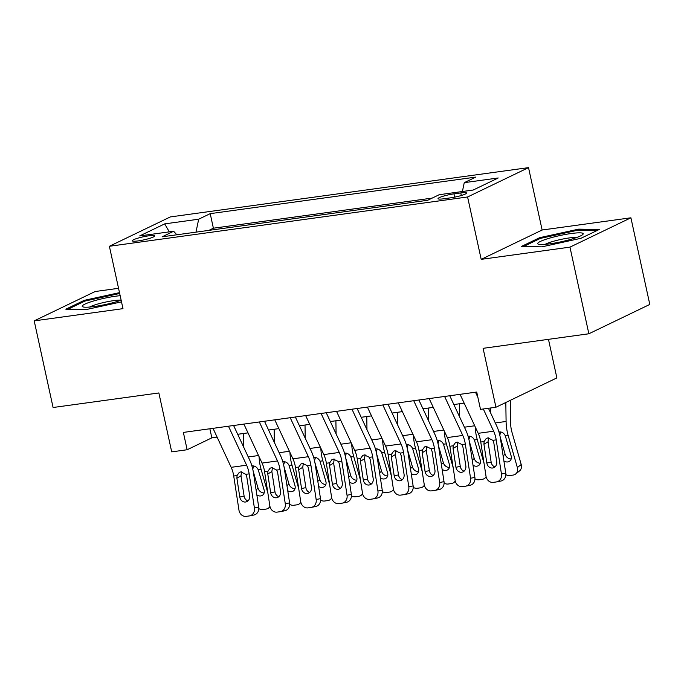 <?xml version="1.0" encoding="UTF-8"?>
<svg xmlns="http://www.w3.org/2000/svg" width="684" height="684" viewBox="0 0 684 684"><rect width="100%" height="100%" fill="white"/><g stroke="black" fill="none" stroke-linecap="round" stroke-linejoin="round"><path stroke-width="1.03" d="M138.202 240.896A11.457 1.565 -12.3 0 0 154.669 235.912A11.457 1.565 -12.3 0 0 148.744 235.818A11.457 1.565 -12.3 0 0 132.277 240.794A11.457 1.565 -12.3 0 0 138.202 240.896M118.546 288.306L95.136 291.529L34.2 320.873L53.087 407.51L158.859 392.958L171.701 451.868L187.142 449.747L211.843 437.846L217.11 437.127M528.527 167.631L170.316 216.931L109.38 246.274L467.591 196.975L528.527 167.631L542.13 230.012L481.194 259.356L569.969 247.138L630.913 217.794L542.13 230.012M630.913 217.794L649.8 304.431L588.864 333.775L483.101 348.327L495.943 407.245L556.879 377.901L548.474 339.332M569.969 247.138L588.864 333.775M495.943 407.245L480.501 409.365L476.722 392.043L183.363 432.416L187.142 449.747M460.777 192.931L453.979 193.863A11.098 1.513 -12.3 0 0 438.034 198.685A11.098 1.513 -12.3 0 0 443.771 198.779L450.568 197.847A11.098 1.513 -12.3 0 0 466.514 193.025A11.098 1.513 -12.3 0 0 460.777 192.931L461.341 195.496M176.823 234.783L173.65 231.26L162.125 236.809L427.697 200.258L439.222 194.709L473.191 190.032L498.226 177.977L464.256 182.654L475.782 177.105L210.21 213.647L198.685 219.205L195.975 232.15M173.65 231.26L139.681 235.929L164.716 223.873L198.685 219.205M432.194 198.095L213.391 228.208L208.894 230.371M481.194 259.356L467.591 196.975M34.2 320.873L122.983 308.655L109.38 246.274M237.699 434.289L247.984 432.878M268.573 430.039L278.867 428.62M299.455 425.79L309.749 424.371M330.338 421.541L340.623 420.121M361.22 417.291L371.506 415.872M392.094 413.042L402.389 411.623M422.977 408.793L433.271 407.373M453.86 404.543L464.145 403.124M209.868 428.765L211.843 437.846M462.401 191.52L464.256 182.654M213.391 228.208L210.21 213.647M164.716 223.873L169.29 231.859M578.647 229.149L539.676 237.673L521.319 246.505L541.942 246.83L580.921 238.306L599.269 229.473L578.647 229.149L578.861 230.132M119.486 292.641L84.192 300.361L65.835 309.194L86.458 309.51L121.495 301.858M539.89 238.656L539.676 237.673M84.406 301.345L84.192 300.361M475.491 392.214L477.877 397.318M483.306 408.981L493.651 431.202A17.904 8.806 -97.8 0 1 496.199 439.872L501.449 474.021L505.767 473.14A7.165 6.233 78.5 0 1 501.021 481.006L496.695 481.887A7.165 6.233 -101.5 0 0 501.449 474.021M488.453 408.271L496.704 425.978A26.856 13.21 -97.8 0 1 500.526 438.991L505.767 473.14M460.058 394.335L478.219 433.323A17.904 8.806 -97.8 0 1 480.758 442.001L486.008 476.141A7.165 6.233 -101.5 0 0 493.267 482.365L496.353 481.946A7.165 6.233 -101.5 0 0 496.695 481.887M488.624 437.854L488.025 441.804L483.947 444.241L486.828 463.025L491.146 462.145L488.025 441.804M491.146 462.145A5.729 4.985 -101.5 0 0 494.959 466.941M483.947 444.241L484.084 441.539L486.273 438.453L487.88 437.888L492.873 440.334L493.822 442.881L496.712 461.666A5.729 4.985 78.5 0 1 492.916 467.959A5.729 4.985 78.5 0 1 492.642 468.001A5.729 4.985 78.5 0 1 486.828 463.025M490.428 408.006L490.496 412.649M505.818 402.491L506.092 421.464A26.856 13.21 82.2 0 0 508.126 435.332L517.361 467.557L521.208 464.504A7.165 5.985 51.6 0 1 519.481 470.96L515.633 474.012A7.165 5.985 -128.4 0 0 517.361 467.557M510.29 400.337L510.615 423.028A17.904 8.806 82.2 0 0 511.974 432.279L521.208 464.504M499.337 431.903C501.928 431.784 503.903 433.049 505.262 435.725L511.136 455.92A5.729 4.788 51.6 0 1 509.76 461.084A5.729 4.788 51.6 0 1 507.725 461.939A5.729 4.788 51.6 0 1 503.894 460.93M515.633 474.012A7.165 5.985 -128.4 0 1 513.094 475.081L510.007 475.508A7.165 5.985 -128.4 0 1 505.861 474.645M500.756 431.937L499.799 435.186M500.201 437.093L505.1 454.227A5.729 4.788 -128.4 0 0 511.179 458.921M549.739 243.837A23.273 3.172 -12.3 0 0 582.691 234.612A23.273 3.172 -12.3 0 0 571.157 233.526A23.273 3.172 -12.3 0 0 546.217 239.186A23.273 3.172 -12.3 0 0 538.53 244.239A23.273 3.172 -12.3 0 0 549.739 243.837M576.749 237.468A17.622 2.403 -12.3 0 0 569.242 237.938A17.622 2.403 -12.3 0 0 545.122 244.359M523.508 246.539L540.463 238.374L578.228 230.123L597.312 230.414M120.153 295.702A23.273 3.172 -12.3 0 0 92.93 301.182A23.273 3.172 -12.3 0 0 83.046 306.928A23.273 3.172 -12.3 0 0 116.998 301.558A23.273 3.172 -12.3 0 0 121.136 300.199M121.128 300.139A17.622 2.403 -12.3 0 0 96.547 304.389A17.622 2.403 -12.3 0 0 89.638 307.048M68.024 309.228L84.978 301.063L119.674 293.479M444.617 396.464L462.777 435.452A17.904 8.806 -97.8 0 1 465.325 444.121L470.566 478.27L474.884 477.389A7.165 6.233 78.5 0 1 470.139 485.255L465.821 486.136A7.165 6.233 -101.5 0 0 470.566 478.27M449.764 395.754L465.821 430.227A26.856 13.21 -97.8 0 1 469.643 443.241L474.884 477.389M429.176 398.584L447.336 437.572A17.904 8.806 -97.8 0 1 449.884 446.25L455.125 480.39A7.165 6.233 -101.5 0 0 462.384 486.615L465.471 486.196A7.165 6.233 -101.5 0 0 465.821 486.136M457.741 442.103L457.143 446.054L453.064 448.49L455.946 467.275L460.272 466.394L457.143 446.054M460.272 466.394A5.729 4.985 -101.5 0 0 464.077 471.19M453.064 448.49L453.21 445.788L455.399 442.702L456.998 442.138L461.999 444.583L462.948 447.131L465.83 465.915A5.729 4.985 78.5 0 1 462.033 472.208A5.729 4.985 78.5 0 1 461.76 472.251A5.729 4.985 78.5 0 1 455.946 467.275M413.734 400.713L431.895 439.701A17.904 8.806 -97.8 0 1 434.443 448.371L439.684 482.519L444.01 481.639A7.165 6.233 78.5 0 1 439.256 489.505L434.938 490.385A7.165 6.233 -101.5 0 0 439.684 482.519M418.882 400.003L434.938 434.477A26.856 13.21 -97.8 0 1 438.76 447.49L444.01 481.639M398.293 402.833L416.453 441.821A17.904 8.806 -97.8 0 1 419.001 450.499L424.242 484.64A7.165 6.233 -101.5 0 0 431.51 490.864L434.596 490.445A7.165 6.233 -101.5 0 0 434.938 490.385M426.867 446.353L426.269 450.303L422.182 452.748L425.072 471.524L429.39 470.643L426.269 450.303M429.39 470.643A5.729 4.985 -101.5 0 0 433.194 475.44M422.182 452.748L422.327 450.038L424.516 446.951L426.115 446.387L431.117 448.832L432.066 451.38L434.947 470.164A5.729 4.985 78.5 0 1 431.151 476.457A5.729 4.985 78.5 0 1 430.877 476.509A5.729 4.985 78.5 0 1 425.072 471.524M382.852 404.962L401.012 443.95A17.904 8.806 -97.8 0 1 403.56 452.62L408.801 486.769L413.127 485.888A7.165 6.233 78.5 0 1 408.382 493.754L404.056 494.635A7.165 6.233 -101.5 0 0 408.801 486.769M387.999 404.253L404.064 438.735A26.856 13.21 -97.8 0 1 407.886 451.739L413.127 485.888M367.411 407.083L385.571 446.071A17.904 8.806 -97.8 0 1 388.119 454.749L393.36 488.889A7.165 6.233 -101.5 0 0 400.627 495.113L403.714 494.694A7.165 6.233 -101.5 0 0 404.056 494.635M395.985 450.602L395.386 454.552L391.308 456.998L394.189 475.773L398.507 474.893L395.386 454.552M398.507 474.893A5.729 4.985 -101.5 0 0 402.312 479.689M391.308 456.998L391.445 454.287L393.633 451.201L395.241 450.645L400.234 453.082L401.183 455.638L404.073 474.414A5.729 4.985 78.5 0 1 400.277 480.707A5.729 4.985 78.5 0 1 399.995 480.758A5.729 4.985 78.5 0 1 394.189 475.773M351.978 409.212L370.138 448.2A17.904 8.806 -97.8 0 1 372.677 456.869L377.927 491.018L382.245 490.137A7.165 6.233 78.5 0 1 377.5 498.003L373.182 498.884A7.165 6.233 -101.5 0 0 377.927 491.018M357.125 408.502L373.182 442.984A26.856 13.21 -97.8 0 1 377.004 455.989L382.245 490.137M336.537 411.332L354.697 450.32A17.904 8.806 -97.8 0 1 357.245 458.998L362.486 493.138A7.165 6.233 -101.5 0 0 369.745 499.371L372.831 498.944A7.165 6.233 -101.5 0 0 373.182 498.884M365.102 454.851L364.504 458.802L360.425 461.247L363.307 480.023L367.633 479.142L364.504 458.802M367.633 479.142A5.729 4.985 -101.5 0 0 371.438 483.939M360.425 461.247L360.571 458.536L362.751 455.45L364.358 454.894L369.351 457.331L370.309 459.887L373.19 478.663A5.729 4.985 78.5 0 1 369.394 484.956A5.729 4.985 78.5 0 1 369.121 485.007A5.729 4.985 78.5 0 1 363.307 480.023M459.426 403.774L459.614 416.898M475.243 426.936A26.856 13.21 82.2 0 0 477.252 439.581L484.024 463.23M468.463 436.153C471.045 436.033 473.02 437.307 474.388 439.974L480.254 460.17A5.729 4.788 51.6 0 1 478.877 465.334A5.729 4.788 51.6 0 1 476.842 466.189A5.729 4.788 51.6 0 1 473.012 465.18M486.093 476.637A7.165 5.985 -128.4 0 1 484.751 478.261A7.165 5.985 -128.4 0 1 482.211 479.33L479.125 479.758A7.165 5.985 -128.4 0 1 474.978 478.894M469.882 436.187L468.916 439.436M469.318 441.342L474.226 458.477A5.729 4.788 -128.4 0 0 480.296 463.171M428.543 408.023L428.731 421.147M444.361 431.194A26.856 13.21 82.2 0 0 446.37 443.831L453.141 467.48M437.58 440.402C440.163 440.282 442.138 441.556 443.506 444.224L449.379 464.419A5.729 4.788 51.6 0 1 447.994 469.583A5.729 4.788 51.6 0 1 445.968 470.438A5.729 4.788 51.6 0 1 442.129 469.429M455.219 480.886A7.165 5.985 -128.4 0 1 453.868 482.511A7.165 5.985 -128.4 0 1 451.337 483.579L448.242 484.007A7.165 5.985 -128.4 0 1 444.096 483.152M439 440.436L438.042 443.694M438.435 445.592L443.343 462.726A5.729 4.788 -128.4 0 0 449.414 467.42M397.661 412.272L397.849 425.397M413.478 435.443A26.856 13.21 82.2 0 0 415.487 448.08L422.259 471.729M406.698 444.651C409.288 444.532 411.255 445.806 412.623 448.473L418.497 468.668A5.729 4.788 51.6 0 1 417.112 473.832A5.729 4.788 51.6 0 1 415.085 474.687A5.729 4.788 51.6 0 1 411.255 473.679M424.337 485.136A7.165 5.985 -128.4 0 1 422.994 486.769A7.165 5.985 -128.4 0 1 420.455 487.829L417.368 488.256A7.165 5.985 -128.4 0 1 413.213 487.401M408.117 444.685L407.16 447.943M407.553 449.841L412.461 466.975A5.729 4.788 -128.4 0 0 418.54 471.678M366.786 416.522L366.975 429.646M382.604 439.692A26.856 13.21 82.2 0 0 384.605 452.329L391.385 475.979M375.815 448.901C378.406 448.781 380.381 450.055 381.74 452.722L387.614 472.918A5.729 4.788 51.6 0 1 386.238 478.082A5.729 4.788 51.6 0 1 384.203 478.937A5.729 4.788 51.6 0 1 380.372 477.936M393.454 489.385A7.165 5.985 -128.4 0 1 392.112 491.018A7.165 5.985 -128.4 0 1 389.572 492.078L386.486 492.506A7.165 5.985 -128.4 0 1 382.339 491.651M377.235 448.935L376.277 452.192M376.679 454.099L381.578 471.225A5.729 4.788 -128.4 0 0 387.657 475.927M321.095 413.461L339.255 452.449A17.904 8.806 -97.8 0 1 341.803 461.127L347.044 495.267L351.362 494.387A7.165 6.233 78.5 0 1 346.617 502.253L342.299 503.133A7.165 6.233 -101.5 0 0 347.044 495.267M326.242 412.751L342.299 447.233A26.856 13.21 -97.8 0 1 346.121 460.246L351.362 494.387M305.654 415.581L323.814 454.578A17.904 8.806 -97.8 0 1 326.362 463.248L331.603 497.396A7.165 6.233 -101.5 0 0 338.862 503.621L341.957 503.193A7.165 6.233 -101.5 0 0 342.299 503.133M334.228 459.101L333.63 463.051L329.543 465.496L332.424 484.272L336.75 483.391L333.63 463.051M336.75 483.391A5.729 4.985 -101.5 0 0 340.555 488.188M329.543 465.496L329.688 462.794L331.877 459.699L333.476 459.144L338.477 461.58L339.426 464.137L342.308 482.913A5.729 4.985 78.5 0 1 338.512 489.205A5.729 4.985 78.5 0 1 338.238 489.257A5.729 4.985 78.5 0 1 332.424 484.272M335.904 420.771L336.092 433.895M351.721 443.942A26.856 13.21 82.2 0 0 353.731 456.579L360.502 480.228M344.941 453.159C347.523 453.03 349.498 454.304 350.866 456.972L356.732 477.167A5.729 4.788 51.6 0 1 355.355 482.34A5.729 4.788 51.6 0 1 353.32 483.186A5.729 4.788 51.6 0 1 349.49 482.186M362.571 493.634A7.165 5.985 -128.4 0 1 361.229 495.267A7.165 5.985 -128.4 0 1 358.69 496.336L355.603 496.755A7.165 5.985 -128.4 0 1 351.456 495.9M346.361 453.184L345.394 456.442M345.796 458.348L350.704 475.474A5.729 4.788 -128.4 0 0 356.774 480.177M290.213 417.71L308.373 456.698A17.904 8.806 -97.8 0 1 310.921 465.376L316.162 499.517L320.488 498.636A7.165 6.233 78.5 0 1 315.743 506.502L311.417 507.383A7.165 6.233 -101.5 0 0 316.162 499.517M295.36 417.001L311.425 451.483A26.856 13.21 -97.8 0 1 315.238 464.496L320.488 498.636M274.771 419.839L292.932 458.827A17.904 8.806 -97.8 0 1 295.479 467.497L300.721 501.646A7.165 6.233 -101.5 0 0 307.988 507.87L311.075 507.442A7.165 6.233 -101.5 0 0 311.417 507.383M303.345 463.35L302.747 467.3L298.66 469.746L301.55 488.521L305.868 487.641L302.747 467.3M305.868 487.641A5.729 4.985 -101.5 0 0 309.672 492.437M298.66 469.746L298.805 467.044L300.994 463.949L302.602 463.393L307.595 465.83L308.544 468.386L311.425 487.162A5.729 4.985 78.5 0 1 307.629 493.455A5.729 4.985 78.5 0 1 307.355 493.506A5.729 4.985 78.5 0 1 301.55 488.521M305.021 425.021L305.209 438.145M320.839 448.191A26.856 13.21 82.2 0 0 322.848 460.828L329.62 484.477M314.059 457.408C316.641 457.28 318.616 458.554 319.984 461.221L325.858 481.416A5.729 4.788 51.6 0 1 324.472 486.589A5.729 4.788 51.6 0 1 322.446 487.435A5.729 4.788 51.6 0 1 318.607 486.435M331.697 497.884A7.165 5.985 -128.4 0 1 330.355 499.517A7.165 5.985 -128.4 0 1 327.816 500.585L324.72 501.004A7.165 5.985 -128.4 0 1 320.574 500.149M315.478 457.442L314.52 460.691M314.914 462.598L319.821 479.723A5.729 4.788 -128.4 0 0 325.892 484.426M259.33 421.96L277.49 460.948A17.904 8.806 -97.8 0 1 280.038 469.626L285.279 503.766L289.606 502.885A7.165 6.233 78.5 0 1 284.86 510.751L280.534 511.632A7.165 6.233 -101.5 0 0 285.279 503.766M264.486 421.25L280.543 455.732A26.856 13.21 -97.8 0 1 284.364 468.745L289.606 502.885M243.897 424.089L262.049 463.077A17.904 8.806 -97.8 0 1 264.597 471.746L269.847 505.895A7.165 6.233 -101.5 0 0 277.106 512.119L280.192 511.692A7.165 6.233 -101.5 0 0 280.534 511.632M272.463 467.599L271.864 471.558L267.786 473.995L270.667 492.771L274.985 491.89L271.864 471.558M274.985 491.89A5.729 4.985 -101.5 0 0 278.798 496.687M267.786 473.995L267.923 471.293L270.112 468.198L271.719 467.642L276.712 470.079L277.661 472.635L280.551 491.411A5.729 4.985 78.5 0 1 276.755 497.704A5.729 4.985 78.5 0 1 276.473 497.755A5.729 4.985 78.5 0 1 270.667 492.771M274.147 429.27L274.327 442.394M289.956 452.44A26.856 13.21 82.2 0 0 291.965 465.077L298.737 488.727M283.176 461.657C285.767 461.529 287.742 462.803 289.101 465.471L294.975 485.666A5.729 4.788 51.6 0 1 293.598 490.838A5.729 4.788 51.6 0 1 291.564 491.693A5.729 4.788 51.6 0 1 287.733 490.684M300.815 502.141A7.165 5.985 -128.4 0 1 299.472 503.766A7.165 5.985 -128.4 0 1 296.933 504.835L293.846 505.254A7.165 5.985 -128.4 0 1 289.691 504.399M284.595 461.691L283.638 464.94M284.04 466.847L288.939 483.973A5.729 4.788 -128.4 0 0 295.018 488.675M228.456 426.209L246.616 465.197A17.904 8.806 -97.8 0 1 249.164 473.875L254.405 508.015L258.723 507.135A7.165 6.233 78.5 0 1 253.978 515.001L249.66 515.881A7.165 6.233 -101.5 0 0 254.405 508.015M233.603 425.499L249.66 459.981A26.856 13.21 -97.8 0 1 253.482 472.995L258.723 507.135M213.015 428.338L231.175 467.326A17.904 8.806 -97.8 0 1 233.723 475.996L238.964 510.144A7.165 6.233 -101.5 0 0 246.223 516.369L249.309 515.941A7.165 6.233 -101.5 0 0 249.66 515.881M241.58 471.849L240.982 475.808L236.903 478.244L239.785 497.029L244.111 496.139L240.982 475.808M244.111 496.139A5.729 4.985 -101.5 0 0 247.916 500.936M236.903 478.244L237.049 475.542L239.229 472.456L240.836 471.892L245.83 474.328L246.787 476.885L249.669 495.661A5.729 4.985 78.5 0 1 245.872 501.962A5.729 4.985 78.5 0 1 245.599 502.005A5.729 4.985 78.5 0 1 239.785 497.029M243.265 433.528L243.453 446.643M259.082 456.69A26.856 13.21 82.2 0 0 261.091 469.327L267.863 492.976M252.302 465.907C254.884 465.778 256.859 467.052 258.219 469.728L264.092 489.915A5.729 4.788 51.6 0 1 262.716 495.088A5.729 4.788 51.6 0 1 260.681 495.943A5.729 4.788 51.6 0 1 256.851 494.934M269.932 506.391A7.165 5.985 -128.4 0 1 268.59 508.015A7.165 5.985 -128.4 0 1 266.05 509.084L262.964 509.503A7.165 5.985 -128.4 0 1 258.817 508.648M253.713 465.941L252.755 469.19M253.157 471.096L258.065 488.222A5.729 4.788 -128.4 0 0 264.135 492.925M454.698 197.137L453.979 193.863M492.873 440.334L496.199 439.872M480.758 442.001L484.084 441.539M478.219 433.323L493.651 431.202M508.126 435.332L505.262 435.725M506.092 421.464L495.293 422.943M503.108 455.809L505.1 454.227M461.999 444.583L465.325 444.121M449.884 446.25L453.21 445.788M447.336 437.572L462.777 435.452M431.117 448.832L434.443 448.371M419.001 450.499L422.327 450.038M416.453 441.821L431.895 439.701M400.234 453.082L403.56 452.62M388.119 454.749L391.445 454.287M385.571 446.071L401.012 443.95M369.351 457.331L372.677 456.869M357.245 458.998L360.571 458.536M354.697 450.32L370.138 448.2M477.252 439.581L474.388 439.974M474.705 425.781L464.41 427.201M472.225 460.058L474.226 458.477M446.37 443.831L443.506 444.224M443.822 430.031L433.528 431.45M441.342 464.308L443.343 462.726M415.487 448.08L412.623 448.473M412.939 434.28L402.654 435.699M410.468 468.557L412.461 466.975M384.605 452.329L381.74 452.722M382.057 438.529L371.771 439.949M379.586 472.806L381.578 471.225M338.477 461.58L341.803 461.127M326.362 463.248L329.688 462.794M323.814 454.578L339.255 452.449M353.731 456.579L350.866 456.972M351.183 442.779L340.888 444.198M348.703 477.056L350.704 475.474M307.595 465.83L310.921 465.376M295.479 467.497L298.805 467.044M292.932 458.827L308.373 456.698M322.848 460.828L319.984 461.221M320.3 447.028L310.006 448.447M317.821 481.305L319.821 479.723M276.712 470.079L280.038 469.626M264.597 471.746L267.923 471.293M262.049 463.077L277.49 460.948M291.965 465.077L289.101 465.471M289.418 451.278L279.132 452.697M286.947 485.563L288.939 483.973M245.83 474.328L249.164 473.875M233.723 475.996L237.049 475.542M231.175 467.326L246.616 465.197M261.091 469.327L258.219 469.728M258.543 455.527L248.249 456.946M256.064 489.812L258.065 488.222M484.751 478.261L486.213 477.107M453.868 482.511L455.33 481.356M422.994 486.769L424.448 485.606M392.112 491.018L393.574 489.855M361.229 495.267L362.691 494.104M330.355 499.517L331.808 498.354M299.472 503.766L300.934 502.603M268.59 508.015L270.052 506.853"/></g></svg>
